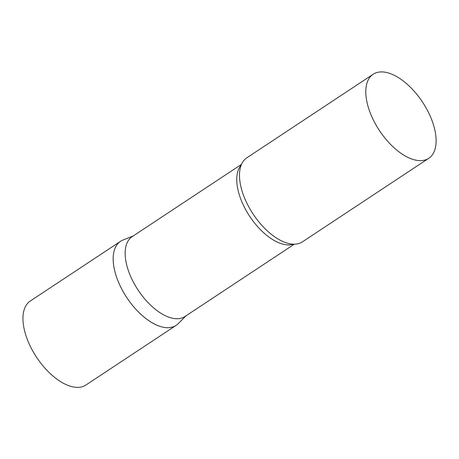 <?xml version="1.0" encoding="UTF-8"?>
<svg xmlns="http://www.w3.org/2000/svg" width="459" height="459" viewBox="0 0 459 459"><rect width="100%" height="100%" fill="white"/><g stroke="black" fill="none" stroke-linecap="round" stroke-linejoin="round"><path stroke-width="0.69" d="M176.124 325.374A50.387 25.819 -123.5 0 1 120.298 286.141A50.387 25.819 -123.5 0 1 120.539 241.325L30.317 300.989A50.387 25.819 -123.5 0 0 30.076 345.811A50.387 25.819 -123.5 0 0 85.902 385.044L176.124 325.374M241.514 164.339L132.163 236.655A47.868 24.528 56.5 0 0 134.814 284.746A47.868 24.528 56.5 0 0 178.723 318.655A47.868 24.528 56.5 0 0 184.971 316.503L294.322 244.188M133.242 235.943L122.96 240.057A50.387 25.819 56.5 0 0 122.06 289.635A50.387 25.819 56.5 0 0 169.549 327.634A50.387 25.819 56.5 0 0 178.235 323.641L186.05 315.792M373.161 74.255L246.85 157.787A50.387 25.819 56.5 0 0 239.529 173.468A50.387 25.819 56.5 0 0 285.142 242.444A50.387 25.819 56.5 0 0 295.86 244.102A50.387 25.819 56.5 0 0 302.435 241.841L428.746 158.303A50.387 25.819 56.5 0 0 425.958 107.687A50.387 25.819 56.5 0 0 379.736 71.994A50.387 25.819 56.5 0 0 373.161 74.255A50.387 25.819 56.5 0 0 375.95 124.871A50.387 25.819 56.5 0 0 422.171 160.564A50.387 25.819 56.5 0 0 428.746 158.303M241.204 165.074A47.868 24.528 56.5 0 0 248.055 213.751A47.868 24.528 56.5 0 0 290.306 244.859A47.868 24.528 56.5 0 0 293.525 244.182"/></g></svg>
